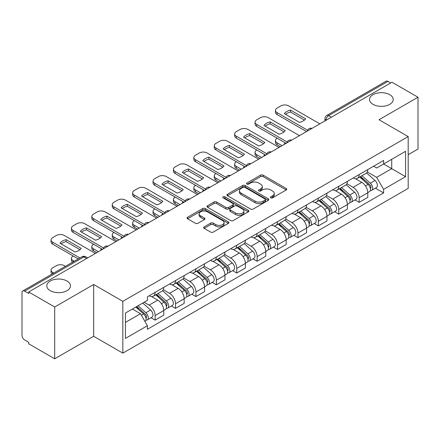 <?xml version="1.0" encoding="UTF-8"?>
<svg xmlns="http://www.w3.org/2000/svg" width="440" height="440" viewBox="0 0 440 440"><rect width="100%" height="100%" fill="white"/><g stroke="black" fill="none" stroke-linecap="round" stroke-linejoin="round"><path stroke-width="0.66" d="M270.781 197.84A1.271 0.732 0 0 0 272.575 197.84L286.215 189.965A1.815 1.05 0 0 0 286.748 189.222A1.815 1.05 0 0 0 286.215 188.485L263.109 175.142A1.815 1.05 0 0 0 260.541 175.142L246.901 183.018A1.271 0.732 0 0 0 246.532 183.535A1.271 0.732 0 0 0 246.901 184.052A1.271 0.732 0 0 0 248.699 184.052L250.465 183.035A5.808 3.355 0 0 1 258.682 183.035L260.607 184.146A5.808 3.355 0 0 1 262.306 186.516A5.808 3.355 0 0 1 260.607 188.892L258.841 189.91A1.271 0.732 0 0 0 258.467 190.427A1.271 0.732 0 0 0 258.841 190.949A1.271 0.732 0 0 0 260.639 190.949L262.405 189.926A5.808 3.355 0 0 1 270.617 189.926L272.541 191.037A5.808 3.355 0 0 1 274.247 193.413A5.808 3.355 0 0 1 272.541 195.784L270.781 196.801A1.271 0.732 0 0 0 270.408 197.318A1.271 0.732 0 0 0 270.781 197.84L270.781 196.801M66.99 281.023A11.836 6.837 0 0 0 54.087 279.543A11.836 6.837 0 0 0 46.783 285.857A11.836 6.837 0 0 0 50.248 290.686A11.836 6.837 0 0 0 63.146 292.171A11.836 6.837 0 0 0 70.455 285.857A11.836 6.837 0 0 0 66.99 281.023M389.752 94.677A11.836 6.837 0 0 0 376.855 93.198A11.836 6.837 0 0 0 369.545 99.512A11.836 6.837 0 0 0 373.01 104.341A11.836 6.837 0 0 0 385.913 105.826A11.836 6.837 0 0 0 393.217 99.512A11.836 6.837 0 0 0 389.752 94.677M204.188 226.875A1.815 1.05 0 0 0 203.654 227.612A1.815 1.05 0 0 0 204.188 228.355L210.672 232.1A1.815 1.05 0 0 0 213.24 232.1L228.388 223.355A1.815 1.05 0 0 0 228.916 222.613A1.815 1.05 0 0 0 228.388 221.87L205.277 208.532A1.815 1.05 0 0 0 202.714 208.532L187.566 217.278A1.815 1.05 0 0 0 187.033 218.014A1.815 1.05 0 0 0 187.566 218.757L195.393 223.278A1.815 1.05 0 0 0 197.962 223.278L204.446 219.538A1.815 1.05 0 0 0 204.974 218.796A1.815 1.05 0 0 0 204.446 218.053L200.563 215.809A4.857 2.805 0 0 1 199.139 213.829A4.857 2.805 0 0 1 202.136 211.239A4.857 2.805 0 0 1 207.427 211.849L222.64 220.627A4.857 2.805 0 0 1 224.065 222.613A4.857 2.805 0 0 1 221.067 225.203A4.857 2.805 0 0 1 215.771 224.593L213.24 223.13A1.815 1.05 0 0 0 210.672 223.13L204.188 226.875L204.188 228.355M122.832 301.334L93.665 284.499L54.698 306.999L28.672 291.973L391.974 82.22L418 97.246L379.027 119.746L408.194 136.582L122.832 301.334L122.832 353.133L408.194 188.381L408.194 136.582M250.591 209.049A1.815 1.05 0 0 0 253.16 209.049L268.307 200.305A1.815 1.05 0 0 0 268.84 199.562A1.815 1.05 0 0 0 268.307 198.82L245.201 185.482A1.815 1.05 0 0 0 242.632 185.482L227.486 194.227A1.815 1.05 0 0 0 226.958 194.97A1.815 1.05 0 0 0 227.486 195.707L250.591 209.049M223.564 198.115A1.271 0.732 0 0 1 224.857 198.292L224.857 196.785L248.347 210.347A1.815 1.05 0 0 1 248.881 211.085A1.815 1.05 0 0 1 248.347 211.827L233.2 220.572A1.815 1.05 0 0 1 230.632 220.572L207.526 207.235L207.526 205.75A1.815 1.05 0 0 0 206.993 206.492A1.815 1.05 0 0 0 207.526 207.235M207.526 205.75L214.011 202.01A1.815 1.05 0 0 1 216.573 202.01L225.946 207.416A1.815 1.05 0 0 0 228.514 207.416L232.815 204.936A1.815 1.05 0 0 0 233.349 204.193A1.815 1.05 0 0 0 232.815 203.456L223.058 197.819A1.271 0.732 0 0 1 222.684 197.302A1.271 0.732 0 0 1 223.471 196.625A1.271 0.732 0 0 1 224.857 196.785M54.698 306.999L54.698 358.793L28.672 343.767L28.672 342.26L24.618 339.916A3.702 2.134 -120 0 1 22 335.39L22 292.65A3.702 2.134 -120 0 1 22.765 290.956L82.011 256.757A3.702 2.134 60 0 1 83.859 256.938L24.618 291.143A3.702 2.134 -120 0 0 22.765 290.956M408.194 154.704L418 149.045L418 97.246M54.698 358.793L93.665 336.292L122.832 353.133M28.672 291.973L28.672 293.48L24.618 291.143M331.425 117.178L328.68 115.594A3.702 2.134 60 0 0 326.827 115.412L386.073 81.208A3.702 2.134 60 0 1 387.921 81.389L328.68 115.594A3.702 2.134 120 0 0 326.062 120.126L326.062 120.274M390.665 82.973L387.921 81.389M359.15 174.565A8.509 4.912 60 0 1 357.385 178.382L366.02 173.399A8.509 4.912 -120 0 0 367.78 169.582M346.902 183.722L353.133 187.325A8.509 4.912 60 0 1 359.15 197.742L367.78 192.759A8.509 4.912 -120 0 0 361.763 182.341L355.586 178.772M367.78 192.759L367.78 197.368L359.15 202.351L355.009 199.958M357.385 178.382A8.509 4.912 60 0 1 353.199 177.997M359.15 197.742L359.15 202.351M338.745 186.34A8.509 4.912 60 0 1 336.985 190.163L345.615 185.174A8.509 4.912 -120 0 0 347.38 181.357M334.609 211.739L338.745 214.126L347.38 209.143L347.38 204.54A8.509 4.912 -120 0 0 341.363 194.117L335.187 190.553M336.985 190.163A8.509 4.912 60 0 1 332.8 189.778M326.497 195.503L332.734 199.1A8.509 4.912 60 0 1 338.745 209.523L338.745 214.126M318.346 198.121A8.509 4.912 60 0 1 316.586 201.938L325.215 196.955A8.509 4.912 -120 0 0 326.975 193.138M314.209 223.514L318.346 225.907L326.975 220.924L326.975 216.315A8.509 4.912 -120 0 0 320.964 205.898L314.782 202.329M316.586 201.938A8.509 4.912 60 0 1 312.395 201.553M306.097 207.279L312.329 210.881A8.509 4.912 60 0 1 318.346 221.298L318.346 225.907M297.946 209.897A8.509 4.912 60 0 1 296.18 213.719L304.816 208.736A8.509 4.912 -120 0 0 306.576 204.913M293.805 235.296L297.946 237.683L306.576 232.7L306.576 228.096A8.509 4.912 -120 0 0 300.559 217.674L294.382 214.11M296.18 213.719A8.509 4.912 60 0 1 291.995 213.334M285.692 219.06L291.929 222.657A8.509 4.912 60 0 1 297.946 233.079L297.946 237.683M277.541 221.678A8.509 4.912 60 0 1 275.781 225.495L284.411 220.512A8.509 4.912 -120 0 0 286.176 216.695M273.405 247.077L277.541 249.464L286.176 244.481L286.176 239.872A8.509 4.912 -120 0 0 280.159 229.455L273.983 225.885M275.781 225.495A8.509 4.912 60 0 1 271.59 225.115M265.293 230.841L271.53 234.438A8.509 4.912 60 0 1 277.541 244.86L277.541 249.464M257.142 233.459A8.509 4.912 60 0 1 255.382 237.276L264.011 232.293A8.509 4.912 -120 0 0 265.771 228.47M253.006 258.852L257.142 261.245L265.771 256.256L265.771 251.653A8.509 4.912 -120 0 0 259.76 241.236L253.578 237.666M255.382 237.276A8.509 4.912 60 0 1 251.191 236.891M244.893 242.616L251.125 246.219A8.509 4.912 60 0 1 257.142 256.636L257.142 261.245M236.742 245.234A8.509 4.912 60 0 1 234.977 249.051L243.612 244.068A8.509 4.912 -120 0 0 245.372 240.251M232.601 270.633L236.742 273.02L245.372 268.037L245.372 263.434A8.509 4.912 -120 0 0 239.355 253.011L233.178 249.447M234.977 249.051A8.509 4.912 60 0 1 230.791 248.672M224.488 254.397L230.725 257.994A8.509 4.912 60 0 1 236.742 268.416L236.742 273.02M216.337 257.015A8.509 4.912 60 0 1 214.577 260.832L223.207 255.849A8.509 4.912 -120 0 0 224.972 252.032M212.201 282.409L216.337 284.801L224.972 279.818L224.972 275.209A8.509 4.912 -120 0 0 218.955 264.792L212.773 261.223M214.577 260.832A8.509 4.912 60 0 1 210.386 260.447M204.089 266.173L210.32 269.775A8.509 4.912 60 0 1 216.337 280.192L216.337 284.801M195.938 268.791A8.509 4.912 60 0 1 194.172 272.613L202.807 267.63A8.509 4.912 -120 0 0 204.567 263.808M191.796 294.19L195.938 296.577L204.567 291.594L204.567 286.99A8.509 4.912 -120 0 0 198.55 276.568L192.374 273.004M194.172 272.613A8.509 4.912 60 0 1 189.987 272.228M183.689 277.954L189.921 281.551A8.509 4.912 60 0 1 195.938 291.973L195.938 296.577M175.532 280.572A8.509 4.912 60 0 1 173.773 284.389L182.402 279.406A8.509 4.912 -120 0 0 184.168 275.589M171.397 305.965L175.532 308.358L184.168 303.375L184.168 298.766A8.509 4.912 -120 0 0 178.151 288.349L171.974 284.779M173.773 284.389A8.509 4.912 60 0 1 169.587 284.004M163.284 289.735L169.521 293.332A8.509 4.912 60 0 1 175.532 303.749L175.532 308.358M155.133 292.347A8.509 4.912 60 0 1 153.373 296.17L162.003 291.187A8.509 4.912 -120 0 0 163.763 287.364M150.997 317.746L155.133 320.133L163.763 315.15L163.763 310.547A8.509 4.912 -120 0 0 157.751 300.124L151.569 296.56M153.373 296.17A8.509 4.912 60 0 1 149.182 295.784M144.149 302.242L149.116 305.113A8.509 4.912 60 0 1 155.133 315.53L155.133 320.133M373.599 166.221L376.673 167.992L405.576 151.305L391.716 159.308L391.716 168.674L376.673 177.359L367.301 171.947M125.444 322.399L140.487 313.72L147.416 325.721L125.444 338.409L125.444 313.038L147.416 300.355L147.416 296.802L383.603 160.441L383.603 163.994L405.576 176.677L383.603 189.36L376.673 177.359M405.576 151.305L405.576 176.677M147.416 325.721L147.416 329.274L383.603 192.913L383.603 189.36M93.665 284.499L93.665 336.292M140.487 313.72L132.38 309.034M375.414 188.183L383.603 192.913M271.288 198.017L272.541 197.291A5.808 3.355 0 0 0 274.247 194.92L274.247 193.413M262.306 186.516L262.306 188.029A5.808 3.355 0 0 1 260.607 190.399L259.347 191.125M286.193 189.981L263.109 176.655A1.815 1.05 0 0 0 260.541 176.655L247.412 184.234M268.285 200.316L245.201 186.989A1.815 1.05 0 0 0 242.632 186.989L227.513 195.723M265.1 200.079A1.271 0.732 0 0 0 265.469 199.562A1.271 0.732 0 0 0 265.1 199.045L244.816 187.336A1.271 0.732 0 0 0 243.018 187.336L241.159 188.408A5.808 3.355 0 0 0 239.459 190.779A5.808 3.355 0 0 0 241.159 193.149L255.024 201.157A5.808 3.355 0 0 0 263.236 201.157L265.1 200.079L265.1 201.591A1.271 0.732 0 0 0 265.469 201.075L265.469 199.562M239.459 190.779L239.459 192.291A5.808 3.355 0 0 0 241.159 194.662L241.159 193.149M265.1 201.591L263.236 202.664A5.808 3.355 0 0 1 255.024 202.664L241.159 194.662M207.548 207.246L214.011 203.517L214.011 202.01M233.349 204.193L233.349 205.706A1.815 1.05 0 0 1 232.815 206.448L228.514 208.929A1.815 1.05 0 0 1 225.946 208.929L216.573 203.517A1.815 1.05 0 0 0 214.011 203.517M224.857 198.292L248.325 211.844M235.67 213.032A4.857 2.805 0 0 0 240.961 213.642A4.857 2.805 0 0 0 243.958 211.052A4.857 2.805 0 0 0 242.539 209.066L237.177 205.975A1.815 1.05 0 0 0 234.614 205.975L230.313 208.456A1.815 1.05 0 0 0 229.779 209.198A1.815 1.05 0 0 0 230.313 209.941L235.67 213.032L235.67 214.544A4.857 2.805 0 0 0 240.961 215.149A4.857 2.805 0 0 0 243.958 212.559L243.958 211.052M229.779 209.198L229.779 210.705A1.815 1.05 0 0 0 230.313 211.448L230.313 209.941M235.67 214.544L230.313 211.448M224.065 222.613L224.065 224.12A4.857 2.805 0 0 1 221.067 226.71A4.857 2.805 0 0 1 215.771 226.105L213.24 224.642A1.815 1.05 0 0 0 210.672 224.642L204.21 228.371M199.139 213.829L199.139 215.341A4.857 2.805 0 0 0 200.563 217.322L200.563 215.809M204.419 219.549L200.563 217.322M228.36 223.366L205.277 210.04A1.815 1.05 0 0 0 202.714 210.04L187.589 218.774L187.566 217.278M359.739 177.023L368.055 184.443A4.626 2.667 60 0 1 369.507 191.593L367.78 192.588M284.801 144.095L284.356 143.836A11.561 6.672 -0 0 1 285.257 142.846M359.959 177.221L363.875 179.482M277.216 138.204L277.085 138.281A5.55 3.201 -0 0 0 275.462 140.547A5.55 3.201 -0 0 0 277.085 142.813L282.057 145.684M360.58 176.539L369.831 184.795A2.222 1.282 60 0 1 370.524 188.227A2.222 1.282 60 0 1 370.32 188.304M361.961 175.742L370.277 183.156A4.626 2.667 60 0 1 371.729 190.306A4.626 2.667 60 0 1 370.332 190.454M366.597 172.959L374.985 180.439A4.626 2.667 60 0 1 376.437 187.589L371.729 190.306M280.352 146.663L277.085 144.777A5.55 3.201 180 0 1 275.462 142.511L275.462 140.547M304.43 120.093L290.499 112.052A11.561 6.672 180 0 0 285.571 114.34M306.51 131.56L277.085 114.576A5.55 3.201 180 0 1 275.462 112.31L275.462 110.347A5.55 3.201 -0 0 0 277.085 112.613L277.085 114.576M290.499 110.088A11.561 6.672 180 0 0 284.356 113.636L299.502 122.38A11.561 6.672 180 0 0 305.652 118.833L290.499 110.088L290.499 112.052M319.853 123.86L288.723 105.892A5.55 3.201 -0 0 0 280.88 105.892L277.085 108.081A5.55 3.201 -0 0 0 275.462 110.347M307.593 130.224L277.085 112.613M339.339 188.804L347.65 196.218A4.626 2.667 60 0 1 349.102 203.368L347.38 204.364M264.402 155.876L263.951 155.617A11.561 6.672 -0 0 1 264.853 154.627M339.559 188.997L343.47 191.257M256.817 149.985L256.685 150.062A5.55 3.201 -0 0 0 255.057 152.328A5.55 3.201 -0 0 0 256.685 154.594L261.652 157.46M340.175 188.32L349.426 196.57A2.222 1.282 60 0 1 350.125 200.002A2.222 1.282 60 0 1 349.921 200.085M341.561 187.517L349.877 194.937A4.626 2.667 60 0 1 351.324 202.087A4.626 2.667 60 0 1 349.932 202.235M346.198 184.734L354.585 192.22A4.626 2.667 60 0 1 356.032 199.37L351.324 202.087M259.952 158.444L256.685 156.552A5.55 3.201 180 0 1 255.057 154.291L255.057 152.328M318.934 200.58L327.25 207.999A4.626 2.667 60 0 1 328.702 215.149L326.975 216.145M243.997 167.651L243.551 167.398A11.561 6.672 -0 0 1 244.453 166.408M319.154 200.778L323.07 203.038M236.412 161.766L236.28 161.838A5.55 3.201 -0 0 0 234.657 164.104A5.55 3.201 -0 0 0 236.28 166.37L241.252 169.24M319.776 200.096L329.027 208.351A2.222 1.282 60 0 1 329.72 211.783A2.222 1.282 60 0 1 329.522 211.865M321.161 199.298L329.472 206.718A4.626 2.667 60 0 1 330.924 213.868A4.626 2.667 60 0 1 329.527 214.016M325.793 196.515L334.18 203.995A4.626 2.667 60 0 1 335.632 211.145L330.924 213.868M239.553 170.22L236.28 168.333A5.55 3.201 180 0 1 234.657 166.067L234.657 164.104M284.031 131.874L270.1 123.827A11.561 6.672 180 0 0 265.172 126.115M286.11 143.341L256.685 126.352A5.55 3.201 180 0 1 255.057 124.086L255.057 122.122A5.55 3.201 -0 0 0 256.685 124.388L256.685 126.352M270.1 121.864A11.561 6.672 180 0 0 263.951 125.417L279.103 134.162A11.561 6.672 180 0 0 285.247 130.614L270.1 121.864L270.1 123.827M299.448 135.641L268.323 117.667A5.55 3.201 -0 0 0 260.475 117.667L256.685 119.856A5.55 3.201 -0 0 0 255.057 122.122M287.194 142.005L256.685 124.388M263.632 143.649L249.7 135.608A11.561 6.672 180 0 0 244.767 137.896M265.705 155.122L236.28 138.133A5.55 3.201 180 0 1 234.657 135.867L234.657 133.903A5.55 3.201 -0 0 0 236.28 136.169L236.28 138.133M249.7 133.645A11.561 6.672 180 0 0 243.551 137.192L258.698 145.937A11.561 6.672 180 0 0 264.847 142.389L249.7 133.645L249.7 135.608M279.048 147.416L247.924 129.448A5.55 3.201 -0 0 0 240.075 129.448L236.28 131.637A5.55 3.201 -0 0 0 234.657 133.903M266.794 153.78L236.28 136.169M298.534 212.361L306.851 219.78A4.626 2.667 60 0 1 308.297 226.93L306.576 227.926M223.597 179.432L223.152 179.174A11.561 6.672 -0 0 1 224.054 178.184M298.755 212.559L302.671 214.814M216.013 173.541L215.881 173.619A5.55 3.201 -0 0 0 214.258 175.885A5.55 3.201 -0 0 0 215.881 178.151L220.847 181.016M299.37 211.877L308.622 220.132A2.222 1.282 60 0 1 309.32 223.564A2.222 1.282 60 0 1 309.117 223.641M300.757 211.073L309.073 218.493A4.626 2.667 60 0 1 310.525 225.643A4.626 2.667 60 0 1 309.127 225.792M305.393 208.291L313.781 215.776A4.626 2.667 60 0 1 315.233 222.926L310.525 225.643M219.148 182.001L215.881 180.114A5.55 3.201 180 0 1 214.258 177.848L214.258 175.885M278.135 224.136L286.445 231.556A4.626 2.667 60 0 1 287.898 238.706L286.171 239.701M203.192 191.213L202.747 190.955A11.561 6.672 -0 0 1 203.649 189.965M278.355 224.334L282.266 226.595M195.608 185.323L195.481 185.399A5.55 3.201 -0 0 0 193.853 187.66A5.55 3.201 -0 0 0 195.481 189.926L200.448 192.797M278.971 223.652L288.222 231.907A2.222 1.282 60 0 1 288.921 235.34A2.222 1.282 60 0 1 288.717 235.422M280.357 222.855L288.668 230.274A4.626 2.667 60 0 1 290.12 237.424A4.626 2.667 60 0 1 288.723 237.573M284.993 220.072L293.375 227.557A4.626 2.667 60 0 1 294.827 234.707L290.12 237.424M198.748 193.776L195.481 191.889A5.55 3.201 180 0 1 193.853 189.624L193.853 187.66M257.73 235.917L266.046 243.337A4.626 2.667 60 0 1 267.498 250.487L265.771 251.482M182.793 202.989L182.347 202.73A11.561 6.672 -0 0 1 183.249 201.74M257.95 236.115L261.866 238.37M175.208 197.098L175.076 197.175A5.55 3.201 -0 0 0 173.454 199.441A5.55 3.201 -0 0 0 175.076 201.707L180.048 204.578M258.572 235.433L267.822 243.689A2.222 1.282 60 0 1 268.516 247.121A2.222 1.282 60 0 1 268.318 247.198M259.952 234.636L268.268 242.049A4.626 2.667 60 0 1 269.72 249.2A4.626 2.667 60 0 1 268.323 249.348M264.589 231.853L272.976 239.333A4.626 2.667 60 0 1 274.428 246.483L269.72 249.2M178.349 205.557L175.076 203.671A5.55 3.201 180 0 1 173.454 201.405L173.454 199.441M243.227 155.43L229.295 147.389A11.561 6.672 180 0 0 224.367 149.677M245.306 166.898L215.881 149.908A5.55 3.201 180 0 1 214.258 147.642L214.258 145.684A5.55 3.201 -0 0 0 215.881 147.945L215.881 149.908M229.295 145.426A11.561 6.672 180 0 0 223.152 148.973L238.299 157.718A11.561 6.672 180 0 0 244.442 154.171L229.295 145.426L229.295 147.389M258.643 159.198L227.519 141.229A5.55 3.201 -0 0 0 219.676 141.229L215.881 143.418A5.55 3.201 -0 0 0 214.258 145.684M246.389 165.561L215.881 147.945M222.827 167.211L208.896 159.165A11.561 6.672 180 0 0 203.968 161.453M224.906 178.679L195.481 161.689A5.55 3.201 180 0 1 193.853 159.423L193.853 157.46A5.55 3.201 -0 0 0 195.481 159.726L195.481 161.689M208.896 157.201A11.561 6.672 180 0 0 202.747 160.749L217.894 169.499A11.561 6.672 180 0 0 224.043 165.946L208.896 157.201L208.896 159.165M238.244 170.973L207.119 153.005A5.55 3.201 -0 0 0 199.271 153.005L195.481 155.194A5.55 3.201 -0 0 0 193.853 157.46M225.99 177.342L195.481 159.726M202.428 178.987L188.496 170.946A11.561 6.672 180 0 0 183.563 173.234M204.501 190.454L175.076 173.465A5.55 3.201 180 0 1 173.454 171.204L173.454 169.24A5.55 3.201 -0 0 0 175.076 171.507L175.076 173.465M188.496 168.982A11.561 6.672 180 0 0 182.347 172.53L197.494 181.274A11.561 6.672 180 0 0 203.643 177.727L188.496 168.982L188.496 170.946M217.844 182.754L186.714 164.786A5.55 3.201 -0 0 0 178.871 164.786L175.076 166.975A5.55 3.201 -0 0 0 173.454 169.24M205.585 189.118L175.076 171.507M237.331 247.698L245.641 255.112A4.626 2.667 60 0 1 247.093 262.262L245.372 263.257M162.393 214.77L161.948 214.511A11.561 6.672 -0 0 1 162.844 213.521M237.551 247.891L241.461 250.151M154.809 208.879L154.677 208.956A5.55 3.201 -0 0 0 153.048 211.222A5.55 3.201 -0 0 0 154.677 213.483L159.643 216.354M238.167 247.214L247.418 255.464A2.222 1.282 60 0 1 248.116 258.896A2.222 1.282 60 0 1 247.913 258.978M239.553 246.411L247.869 253.831A4.626 2.667 60 0 1 249.321 260.981A4.626 2.667 60 0 1 247.924 261.129M244.189 243.628L252.577 251.114A4.626 2.667 60 0 1 254.029 258.264L249.321 260.981M157.944 217.338L154.677 215.446A5.55 3.201 180 0 1 153.048 213.186L153.048 211.222M182.023 190.768L168.091 182.721A11.561 6.672 180 0 0 163.163 185.009M184.102 202.235L154.677 185.246A5.55 3.201 180 0 1 153.048 182.98L153.048 181.016A5.55 3.201 -0 0 0 154.677 183.282L154.677 185.246M168.091 180.757A11.561 6.672 180 0 0 161.948 184.311L177.095 193.056A11.561 6.672 180 0 0 183.238 189.508L168.091 180.757L168.091 182.721M197.439 194.535L166.315 176.561A5.55 3.201 -0 0 0 158.466 176.561L154.677 178.75A5.55 3.201 -0 0 0 153.048 181.016M185.185 200.899L154.677 183.282M216.926 259.474L225.242 266.893A4.626 2.667 60 0 1 226.694 274.043L224.966 275.038M141.988 226.545L141.543 226.292A11.561 6.672 -0 0 1 142.445 225.302M217.151 259.672L221.062 261.932M134.404 220.66L134.272 220.732A5.55 3.201 -0 0 0 132.649 222.998A5.55 3.201 -0 0 0 134.272 225.264L139.244 228.135M217.767 258.99L227.018 267.245A2.222 1.282 60 0 1 227.716 270.677A2.222 1.282 60 0 1 227.513 270.76M219.153 258.192L227.464 265.612A4.626 2.667 60 0 1 228.916 272.762A4.626 2.667 60 0 1 227.519 272.91M223.79 255.409L232.172 262.889A4.626 2.667 60 0 1 233.624 270.039L228.916 272.762M137.544 229.114L134.272 227.227A5.55 3.201 180 0 1 132.649 224.961L132.649 222.998M161.623 202.543L147.691 194.502A11.561 6.672 180 0 0 142.758 196.79M163.702 214.011L134.272 197.027A5.55 3.201 180 0 1 132.649 194.761L132.649 192.797A5.55 3.201 -0 0 0 134.272 195.063L134.272 197.027M147.691 192.538A11.561 6.672 180 0 0 141.543 196.086L156.69 204.831A11.561 6.672 180 0 0 162.839 201.284L147.691 192.538L147.691 194.502M177.04 206.311L145.915 188.342A5.55 3.201 -0 0 0 138.067 188.342L134.272 190.531A5.55 3.201 -0 0 0 132.649 192.797M164.786 212.674L134.272 195.063M196.526 271.255L204.842 278.674A4.626 2.667 60 0 1 206.294 285.819L204.567 286.82M121.589 238.326L121.143 238.068A11.561 6.672 -0 0 1 122.045 237.078M196.746 271.447L200.662 273.707M114.004 232.436L113.872 232.513A5.55 3.201 -0 0 0 112.25 234.779A5.55 3.201 -0 0 0 113.872 237.045L118.844 239.91M197.368 270.771L206.619 279.026A2.222 1.282 60 0 1 207.312 282.458A2.222 1.282 60 0 1 207.108 282.535M198.748 269.968L207.064 277.387A4.626 2.667 60 0 1 208.516 284.537A4.626 2.667 60 0 1 207.119 284.686M203.385 267.185L211.772 274.67A4.626 2.667 60 0 1 213.224 281.82L208.516 284.537M117.139 240.895L113.872 239.008A5.55 3.201 180 0 1 112.25 236.742L112.25 234.779M141.218 214.324L127.287 206.283A11.561 6.672 180 0 0 122.359 208.571M143.297 225.792L113.872 208.802A5.55 3.201 180 0 1 112.25 206.536L112.25 204.573A5.55 3.201 -0 0 0 113.872 206.839L113.872 208.802M127.287 204.32A11.561 6.672 180 0 0 121.143 207.867L136.29 216.612A11.561 6.672 180 0 0 142.439 213.065L127.287 204.32L127.287 206.283M156.64 218.091L125.51 200.123A5.55 3.201 -0 0 0 117.667 200.123L113.872 202.312A5.55 3.201 -0 0 0 112.25 204.573M144.381 224.455L113.872 206.839M176.127 283.03L184.437 290.45A4.626 2.667 60 0 1 185.889 297.6L184.162 298.595M101.189 250.107L100.738 249.849A11.561 6.672 -0 0 1 101.64 248.859M176.347 283.228L180.257 285.489M93.605 244.216L93.472 244.294A5.55 3.201 -0 0 0 91.845 246.554A5.55 3.201 -0 0 0 93.472 248.82L98.439 251.691M176.963 282.546L186.214 290.802A2.222 1.282 60 0 1 186.912 294.234A2.222 1.282 60 0 1 186.709 294.316M178.349 281.749L186.659 289.168A4.626 2.667 60 0 1 188.111 296.318A4.626 2.667 60 0 1 186.714 296.466M182.985 278.966L191.367 286.451A4.626 2.667 60 0 1 192.819 293.596L188.111 296.318M96.74 252.67L93.472 250.784A5.55 3.201 180 0 1 91.845 248.518L91.845 246.554M120.819 226.105L106.887 218.059A11.561 6.672 180 0 0 101.959 220.347M122.898 237.573L93.472 220.583A5.55 3.201 180 0 1 91.845 218.317L91.845 216.354A5.55 3.201 -0 0 0 93.472 218.62L93.472 220.583M106.887 216.095A11.561 6.672 180 0 0 100.738 219.643L115.891 228.393A11.561 6.672 180 0 0 122.034 224.84L106.887 216.095L106.887 218.059M136.235 229.867L105.111 211.899A5.55 3.201 -0 0 0 97.262 211.899L93.472 214.088A5.55 3.201 -0 0 0 91.845 216.354M123.981 236.236L93.472 218.62M155.722 294.811L164.038 302.231A4.626 2.667 60 0 1 165.489 309.381L163.763 310.376M155.941 295.009L159.857 297.264M73.2 255.992L73.068 256.069A5.55 3.201 -0 0 0 71.445 258.335A5.55 3.201 -0 0 0 73.068 260.601L74.206 261.256M156.563 294.327L165.814 302.583A2.222 1.282 60 0 1 166.507 306.014A2.222 1.282 60 0 1 166.309 306.091M157.949 293.53L166.26 300.944A4.626 2.667 60 0 1 167.712 308.094A4.626 2.667 60 0 1 166.315 308.242M162.58 290.747L170.968 298.227A4.626 2.667 60 0 1 172.42 305.377L167.712 308.094M72.55 262.218A5.55 3.201 180 0 1 71.445 260.298L71.445 258.335M100.419 237.881L86.488 229.84A11.561 6.672 180 0 0 81.554 232.128M102.493 249.348L73.068 232.359A5.55 3.201 180 0 1 71.445 230.098L71.445 228.135A5.55 3.201 -0 0 0 73.068 230.401L73.068 232.359M86.488 227.876A11.561 6.672 180 0 0 80.338 231.424L95.486 240.169A11.561 6.672 180 0 0 101.635 236.621L86.488 227.876L86.488 229.84M115.836 241.648L84.711 223.68A5.55 3.201 -0 0 0 76.863 223.68L73.068 225.869A5.55 3.201 -0 0 0 71.445 228.135M103.582 248.012L73.068 230.401M135.828 307.043L143.632 314.006A4.626 2.667 60 0 1 145.085 321.156L144.859 321.288M135.911 306.999L139.453 309.045M65.445 266.315L64.306 265.661A5.55 3.201 -0 0 0 56.463 265.661L52.668 267.85A5.55 3.201 -0 0 0 51.04 270.116A5.55 3.201 -0 0 0 52.668 272.377L53.807 273.037M136.67 306.559L145.409 314.358A2.222 1.282 60 0 1 146.107 317.79A2.222 1.282 60 0 1 145.904 317.873M138.055 305.762L145.86 312.725A4.626 2.667 60 0 1 147.312 319.875A4.626 2.667 60 0 1 145.915 320.023M142.764 303.039L150.568 310.007A4.626 2.667 60 0 1 152.02 317.158L147.312 319.875M52.146 273.994A5.55 3.201 180 0 1 51.04 272.079L51.04 270.116M80.014 249.662L66.083 241.615A11.561 6.672 180 0 0 61.155 243.903M78.265 258.918L52.668 244.139A5.55 3.201 180 0 1 51.04 241.874L51.04 239.91A5.55 3.201 -0 0 0 52.668 242.176L52.668 244.139M66.083 239.652A11.561 6.672 180 0 0 59.939 243.205L75.086 251.95A11.561 6.672 180 0 0 81.23 248.397L66.083 239.652L66.083 241.615M95.431 253.429L64.306 235.455A5.55 3.201 -0 0 0 56.463 235.455L52.668 237.644A5.55 3.201 -0 0 0 51.04 239.91M79.965 257.934L52.668 242.176M326.194 120.197L326.062 120.126A3.702 2.134 0 0 1 324.979 118.613L324.979 120.901M175.532 303.749L184.168 298.766M195.938 291.973L204.567 286.99M216.337 280.192L224.972 275.209M236.742 268.416L245.372 263.434M257.142 256.636L265.771 251.653M277.541 244.86L286.176 239.872M297.946 233.079L306.576 228.096M318.346 221.298L326.975 216.315M338.745 209.523L347.38 204.54M155.133 315.53L163.763 310.547M149.116 305.113L157.751 300.124M169.521 293.332L178.151 288.349M189.921 281.551L198.55 276.568M210.32 269.775L218.955 264.792M230.725 257.994L239.355 253.011M251.125 246.219L259.76 241.236M271.53 234.438L280.159 229.455M291.929 222.657L300.559 217.674M312.329 210.881L320.964 205.898M332.734 199.1L341.363 194.117M353.133 187.325L361.763 182.341M311.707 128.562A3.702 2.134 120 0 0 310.074 129.503M291.308 140.338A3.702 2.134 120 0 0 289.674 141.284M270.903 152.119A3.702 2.134 120 0 0 269.274 153.06M250.503 163.895A3.702 2.134 120 0 0 248.87 164.84M230.104 175.676A3.702 2.134 120 0 0 228.47 176.622M209.698 187.457A3.702 2.134 120 0 0 208.065 188.397M189.299 199.232A3.702 2.134 120 0 0 187.666 200.178M168.899 211.013A3.702 2.134 120 0 0 167.266 211.954M148.495 222.789A3.702 2.134 120 0 0 146.861 223.735M128.095 234.57A3.702 2.134 120 0 0 126.462 235.51M107.69 246.351A3.702 2.134 120 0 0 106.057 247.291M86.603 258.522L83.859 256.938A3.702 2.134 120 0 1 85.707 256.757A3.702 3.702 0 0 0 82.011 256.757M272.541 197.291L272.541 195.784M258.841 190.949L258.841 189.91M260.607 190.399L260.607 188.892M246.901 184.052L246.901 183.018M260.541 176.655L260.541 175.142M263.109 176.655L263.109 175.142M286.215 189.965L286.215 188.485M227.486 195.707L227.486 194.227M242.632 186.989L242.632 185.482M245.201 186.989L245.201 185.482M268.307 200.305L268.307 198.82M255.024 202.664L255.024 201.157M263.236 202.664L263.236 201.157M216.573 203.517L216.573 202.01M225.946 208.929L225.946 207.416M228.514 208.929L228.514 207.416M232.815 206.448L232.815 204.936M248.347 211.827L248.347 210.347M210.672 224.642L210.672 223.13M213.24 224.642L213.24 223.13M215.771 226.105L215.771 224.593M204.446 219.538L204.446 218.053M202.714 210.04L202.714 208.532M205.277 210.04L205.277 208.532M228.388 223.355L228.388 221.87M368.055 184.443L365.459 185.939M370.986 187.209L370.15 187.693M374.985 180.439L370.277 183.156M277.085 144.777L277.085 142.813M347.65 196.218L345.059 197.72M350.581 198.99L349.75 199.469M354.585 192.22L349.877 194.937M256.685 156.552L256.685 154.594M327.25 207.999L324.659 209.495M330.182 210.766L329.351 211.25M334.18 203.995L329.472 206.718M236.28 168.333L236.28 166.37M306.851 219.78L304.255 221.276M309.782 222.547L308.946 223.025M313.781 215.776L309.073 218.493M215.881 180.114L215.881 178.151M286.445 231.556L283.855 233.052M289.377 234.322L288.547 234.806M293.375 227.557L288.668 230.274M195.481 191.889L195.481 189.926M266.046 243.337L263.45 244.833M268.978 246.103L268.142 246.587M272.976 239.333L268.268 242.049M175.076 203.671L175.076 201.707M245.641 255.112L243.051 256.608M248.578 257.884L247.742 258.363M252.577 251.114L247.869 253.831M154.677 215.446L154.677 213.483M225.242 266.893L222.651 268.389M228.173 269.66L227.343 270.144M232.172 262.889L227.464 265.612M134.272 227.227L134.272 225.264M204.842 278.674L202.246 280.17M207.774 281.44L206.938 281.919M211.772 274.67L207.064 277.387M113.872 239.008L113.872 237.045M184.437 290.45L181.847 291.945M187.369 293.216L186.538 293.7M191.367 286.451L186.659 289.168M93.472 250.784L93.472 248.82M164.038 302.231L161.447 303.727M166.969 304.997L166.133 305.476M170.968 298.227L166.26 300.944M73.068 261.916L73.068 260.601M143.632 314.006L141.399 315.298M146.57 316.778L145.734 317.257M150.568 310.007L145.86 312.725M52.668 273.697L52.668 272.377M312.02 128.381A3.702 3.702 0 0 0 307.274 131.12M291.621 140.157A3.702 3.702 0 0 0 286.875 142.901M271.221 151.938A3.702 3.702 0 0 0 266.475 154.677M250.817 163.719A3.702 3.702 0 0 0 246.07 166.458M230.417 175.494A3.702 3.702 0 0 0 225.671 178.233M210.012 187.275A3.702 3.702 0 0 0 205.271 190.014M189.613 199.051A3.702 3.702 0 0 0 184.866 201.795M169.213 210.832A3.702 3.702 0 0 0 164.466 213.571M148.808 222.607A3.702 3.702 0 0 0 144.062 225.352M128.409 234.388A3.702 3.702 0 0 0 123.662 237.127M108.009 246.169A3.702 3.702 0 0 0 103.263 248.908M87.687 257.895L85.707 256.757M326.827 115.412A3.702 3.702 0 0 0 324.979 118.613"/></g></svg>
